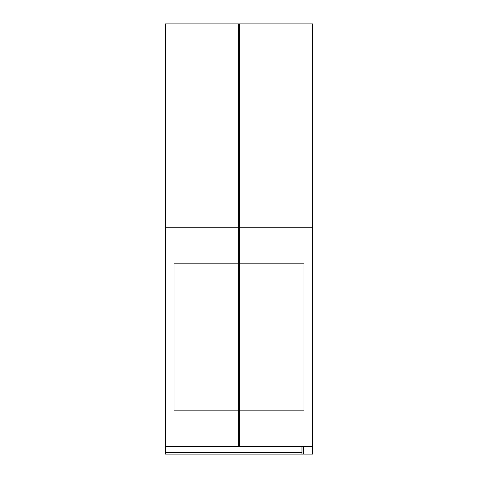 <?xml version="1.0" encoding="UTF-8"?>
<svg xmlns="http://www.w3.org/2000/svg" width="478" height="478" viewBox="0 0 478 478"><rect width="100%" height="100%" fill="white"/><g stroke="black" fill="none" stroke-linecap="round" stroke-linejoin="round"><path stroke-width="0.72" d="M238.612 446.279L238.612 410.166L174.022 410.166L174.022 263.826L238.612 263.826L238.612 23.9L165.478 23.9L165.478 446.279L238.612 446.279M238.612 263.826L238.612 410.166M165.478 227.265L238.612 227.265M238.612 442.365L239.388 442.365M238.612 414.073L239.388 414.073M238.612 259.918L239.388 259.918M238.612 227.785L239.388 227.785M238.612 27.814L239.388 27.814M239.388 227.265L312.522 227.265L312.522 23.9L239.388 23.9L239.388 446.279L312.522 446.279L312.522 454.1L301.965 454.1L301.965 446.279M303.978 410.166L239.388 410.166L303.978 410.166L303.978 263.826L239.388 263.826M312.522 227.265L312.522 446.279M301.965 454.1L165.478 454.1L165.478 452.72L301.965 452.72M165.478 446.279L165.478 452.72M238.612 443.727L239.388 443.727M239.388 23.9L238.612 23.9M238.612 25.28L239.388 25.28M303.53 446.279L303.53 454.1"/></g></svg>

